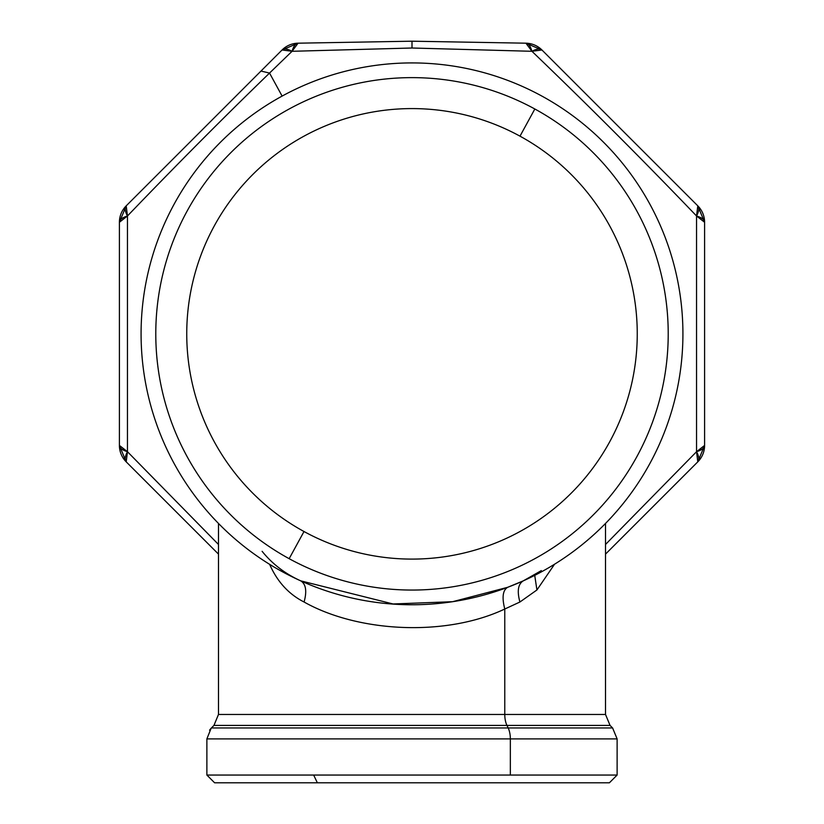 <?xml version="1.0" encoding="UTF-8"?>
<svg xmlns="http://www.w3.org/2000/svg" width="824" height="824" viewBox="0 0 824 824"><rect width="100%" height="100%" fill="white"/><g stroke="black" fill="none" stroke-linecap="round" stroke-linejoin="round"><path stroke-width="1.24" d="M519.995 136.166A225.251 225.251 0 0 1 609.678 441.829A225.251 225.251 0 0 1 304.005 531.521A225.251 225.251 0 0 1 214.322 225.848A225.251 225.251 0 0 1 519.995 136.166A225.251 225.251 0 0 0 214.322 225.848A225.251 225.251 0 0 0 304.005 531.521L289.162 558.693A256.213 256.213 0 0 1 187.151 211.006A256.213 256.213 0 0 1 534.838 108.995L519.995 136.166L534.838 108.995A256.213 256.213 0 0 1 636.849 456.681A256.213 256.213 0 0 1 289.162 558.693L304.005 531.521A225.251 225.251 0 0 0 609.678 441.829A225.251 225.251 0 0 0 519.995 136.166M289.162 558.693A256.213 256.213 0 0 0 636.849 456.681A256.213 256.213 0 0 0 534.838 108.995A256.213 256.213 0 0 0 187.151 211.006A256.213 256.213 0 0 0 289.162 558.693M391.843 604.013L452.582 601.705L507.708 587.296C502.784 590.108 501.806 597.349 504.772 609.018L504.772 714.46L605.516 714.46L610.048 725.408L506.956 725.408A15.481 7.426 90 0 1 504.772 714.46L218.484 714.46L504.772 714.46A15.481 7.426 -90 0 0 506.956 725.408L610.048 725.408L612.592 727.952L508.171 727.952L506.956 725.408L213.952 725.408L506.956 725.408L508.171 727.952L612.592 727.952L617.125 738.901L510.344 738.901A15.481 7.426 -90 0 0 508.171 727.952L211.407 727.952L508.171 727.952A15.481 7.426 90 0 1 510.344 738.901L206.875 738.901L510.344 738.901L510.344 775.054L510.344 738.901L617.125 738.901L617.125 775.054L206.875 775.054L313.656 775.054L317.364 782.8L313.656 775.054L617.125 775.054L609.389 782.8L317.364 782.8L506.636 782.8M702.501 212.623L703.13 214.137L702.501 212.633M704.592 222.264L704.592 222.264A23.227 23.227 0 0 0 697.794 205.845L704.592 222.264A23.227 8.302 180 0 0 696.548 215.981A23.227 8.302 -45 0 0 697.794 205.845L541.934 49.986A23.227 23.227 0 0 0 525.928 43.188L447.236 41.818L525.928 43.188L541.945 49.986A23.227 8.147 135 0 0 531.933 51.294A23.227 8.147 -89 0 0 525.928 43.188L412 41.2L298.072 43.188A23.227 23.227 0 0 0 282.055 49.986L298.072 43.188A23.227 8.147 89 0 0 292.067 51.294A23.227 8.147 -135 0 0 282.055 49.986L126.206 205.845A23.227 23.227 0 0 0 119.408 222.264L126.206 205.845L183.793 148.258L126.206 205.845A23.227 8.302 45 0 0 127.452 215.981A23.227 8.302 180 0 0 119.408 222.264L119.408 445.423A23.227 23.227 0 0 0 126.206 461.842L119.408 445.423A23.227 8.302 0 0 0 127.452 451.707A23.227 8.302 135 0 0 126.206 461.842L218.484 554.119L126.206 461.842L127.452 451.707L119.408 445.423L119.408 222.264L127.452 215.981L126.206 205.845L282.055 49.986L292.067 51.294L298.072 43.188L412 41.2L525.928 43.188L531.933 51.294L541.945 49.986L697.794 205.845L696.548 215.981L704.592 222.264L704.592 445.423L697.794 461.842A23.227 23.227 0 0 0 704.592 445.423L704.592 222.264M535.301 45.341L533.767 44.702L535.322 45.361M317.364 782.8L214.611 782.8L206.875 775.054L206.875 738.901L211.15 728.22M288.575 45.402L290.151 44.733M376.764 41.818L298.072 43.188L412 41.2L412 48.008L412 41.2L525.928 43.188M290.12 44.743L288.596 45.392M120.87 214.137L121.499 212.623L120.87 214.127M121.499 455.064L120.87 453.54L121.499 455.054M703.13 453.54L702.501 455.054L703.13 453.55M696.548 451.707A23.227 8.302 0 0 0 704.592 445.423L696.548 451.707L697.794 461.842A23.227 8.302 -135 0 0 696.548 451.707L696.548 215.981C642.648 159.753 587.78 104.864 531.933 51.294L412 48.008L292.067 51.294L269.541 73.068L260.992 71.06L269.541 73.068C222.81 118.316 175.45 165.954 127.452 215.981L127.452 451.707L218.484 544.479L127.452 451.707L127.452 215.981C175.45 165.954 222.81 118.316 269.541 73.068L292.067 51.294L412 48.008L531.933 51.294C587.78 104.864 642.648 159.753 696.548 215.981L696.548 451.707L605.516 544.479L696.548 451.707M605.516 554.119L697.794 461.842L605.516 554.119M541.883 571.599A270.921 270.921 0 0 0 649.755 203.95A270.921 270.921 0 0 0 282.117 96.089A270.921 270.921 0 0 1 649.755 203.95A270.921 270.921 0 0 1 541.883 571.599A270.921 270.921 0 0 1 174.245 463.727A270.921 270.921 0 0 1 282.117 96.089L269.541 73.068L282.117 96.089A270.921 270.921 0 0 0 174.245 463.727A270.921 270.921 0 0 0 541.883 571.599M304.087 602.014C288.874 594.3 277.472 581.909 269.86 564.831C277.472 581.909 288.874 594.3 304.087 602.014C358.059 632.441 445.702 636.993 504.772 609.018C445.722 637.004 358.038 632.43 304.087 602.014C307.064 591.086 305.931 584.031 300.688 580.838L300.688 580.838C285.156 573.803 272.291 563.956 262.114 551.318M541.337 570.599L523.312 580.838L507.708 587.296C502.784 590.108 501.806 597.349 504.772 609.018L519.913 602.014C516.936 591.086 518.069 584.031 523.312 580.838L523.312 580.838C518.069 584.031 516.936 591.086 519.913 602.014L504.772 609.018L504.772 714.46L605.516 714.46L605.516 523.446M393.769 604.146L300.688 580.838M554.14 564.831L536.929 589.974L534.725 575.379L536.929 589.974L519.913 602.014L536.929 589.974L554.14 564.831M211.129 728.241L209.564 730.177M213.952 725.408L211.407 727.952L213.952 725.408L218.484 714.46L218.484 523.446M612.592 727.952L617.125 738.901"/></g></svg>
